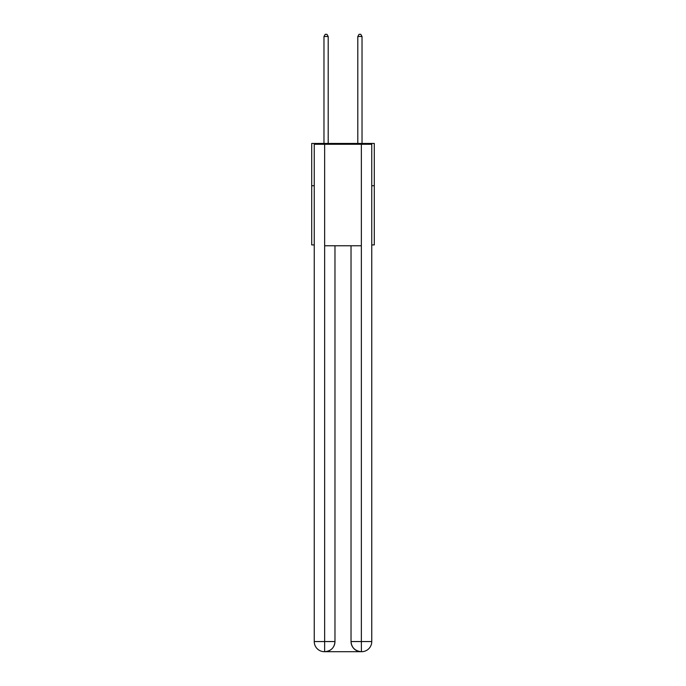 <?xml version="1.0" encoding="UTF-8"?>
<svg xmlns="http://www.w3.org/2000/svg" width="686" height="686" viewBox="0 0 686 686"><rect width="100%" height="100%" fill="white"/><g stroke="black" fill="none" stroke-linecap="round" stroke-linejoin="round"><path stroke-width="1.03" d="M314.248 185.717L311.71 185.717L311.71 143.434L374.29 143.434L374.29 244.919L371.752 244.919M311.71 185.717L311.71 244.919L314.248 244.919M374.29 185.717L371.752 185.717M324.392 651.7A10.144 10.144 0 0 1 314.248 641.556L334.965 641.556L334.965 245.76L334.965 641.556A10.144 10.144 0 0 1 324.821 651.7L324.392 651.7A10.144 10.144 0 0 1 314.248 641.556L314.248 144.274L324.65 144.274L324.65 245.76L361.351 245.76L361.351 144.274L324.65 144.274M361.351 144.274L371.752 144.274L371.752 641.556A10.144 10.144 0 0 1 361.608 651.7L361.179 651.7A10.144 10.144 0 0 1 351.035 641.556L351.035 245.76L351.035 641.556C351.549 647.533 354.936 650.92 361.179 651.7L324.821 651.7C331.089 651.04 334.476 647.661 334.965 641.556M351.035 641.556L361.351 641.556L361.428 651.7M324.65 245.76L324.65 651.7M328.2 143.434L328.2 36.495L323.972 36.495L323.972 143.434M323.972 36.495L325.241 34.3L326.93 34.3L328.2 36.495M362.028 143.434L362.028 36.495L357.8 36.495L357.8 143.434M357.8 36.495L359.07 34.3L360.759 34.3L362.028 36.495M361.351 245.76L361.351 641.556L371.752 641.556"/></g></svg>
